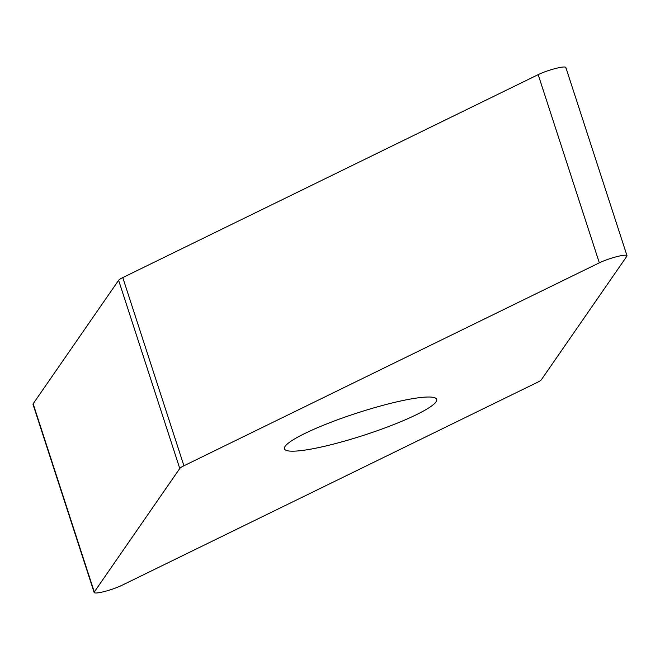 <?xml version="1.0" encoding="UTF-8"?>
<svg xmlns="http://www.w3.org/2000/svg" width="660" height="660" viewBox="0 0 660 660"><rect width="100%" height="100%" fill="white"/><g stroke="black" fill="none" stroke-linecap="round" stroke-linejoin="round"><path stroke-width="0.99" d="M565.711 68.013A16.805 2.442 -18 0 0 556.776 68.178A16.805 2.442 -18 0 0 538.181 74.638L122.776 277.579A16.805 2.442 -18 0 0 118.627 280.286L33.14 403.788L118.627 280.286A16.805 2.442 -18 0 1 122.776 277.579L538.181 74.638A16.805 2.442 -18 0 1 555.39 68.525A16.805 2.442 -18 0 1 565.851 67.485L627 255.684A16.805 2.442 162 0 0 616.539 256.724A16.805 2.442 162 0 0 599.33 262.837L183.925 465.779A16.805 2.442 162 0 0 179.776 468.484L94.289 591.987A16.805 2.442 162 0 0 94.149 592.515A16.805 2.442 162 0 0 104.61 591.476A16.805 2.442 162 0 0 121.819 585.362L537.223 382.421A16.805 2.442 162 0 0 541.373 379.714L626.86 256.212A16.805 2.442 162 0 0 627 255.684M94.149 592.515L33 404.316A16.805 2.442 -18 0 1 33.14 403.788L94.289 591.987M349.866 439.577A80.041 11.616 162 0 0 436.697 399.366A80.041 11.616 162 0 0 371.283 408.623A80.041 11.616 162 0 0 284.452 448.833A80.041 11.616 162 0 0 349.866 439.577M33.421 404.654A16.805 2.442 -18 0 1 33.14 403.788M118.627 280.286L179.776 468.484M122.776 277.579L183.925 465.779M538.181 74.638L599.33 262.837"/></g></svg>
